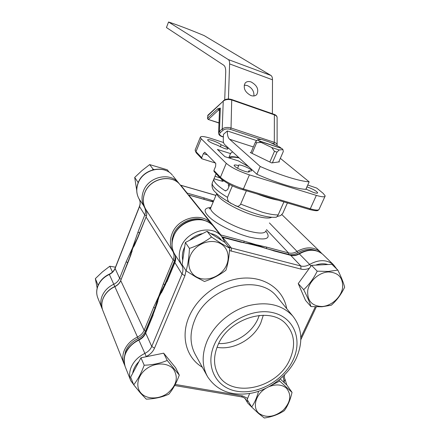 <?xml version="1.0" encoding="UTF-8"?>
<svg xmlns="http://www.w3.org/2000/svg" width="440" height="440" viewBox="0 0 440 440"><rect width="100%" height="100%" fill="white"/><g stroke="black" fill="none" stroke-linecap="round" stroke-linejoin="round"><path stroke-width="0.66" d="M98.56 284.323L97.889 284.79L95.354 278.625L102.366 271.953L109.797 266.239L115.484 267.185M97.889 284.79L98.038 285.472M112.464 272.041L109.797 266.239M97.168 288.134L95.354 278.625M277.118 144.788L277.112 117.794C277.178 116.551 276.26 115.572 274.362 114.851L274.159 114.351L231.732 99.539L231.033 127.98L274.318 142.34L274.362 114.851L231.907 100.04C228.399 99.066 225.511 99.424 223.245 101.118L207.9 115.198L207.636 118.184L217.85 108.691L220.336 108.086L219.423 131.445L222.211 128.992L223.245 101.118L207.631 115.874M251.152 81.972C248.589 81.12 246.582 81.493 245.13 83.088C242.963 88.011 244.888 92.169 250.905 95.552C253.418 96.366 255.387 96.008 256.817 94.479C259.061 89.573 257.169 85.404 251.152 81.972M253.886 95.959C254.254 91.344 252.06 87.868 247.291 85.531L244.178 85.129M309.166 181.858L305.805 189.354C300.856 189.085 293.959 187.6 285.104 184.905C276.149 182.132 266.739 178.585 256.861 174.246L260.2 166.48C270.105 170.819 279.538 174.394 288.497 177.21C297.352 179.96 304.243 181.506 309.166 181.858L280.335 158.334M256.729 140.635L227.348 130.961C227.244 134.954 227.986 137.709 229.57 139.227L260.2 166.48M256.861 174.246L224.631 144.513C223.663 143.555 223.212 141.829 223.284 139.332L223.465 134.327L227.348 130.961M270.913 75.444L228.283 59.554L168.553 22C178.585 25.35 190.443 29.876 204.127 35.58L270.913 75.444C271.947 76.114 272.476 77.561 272.498 79.794L272.393 113.735M228.283 59.554C229.218 60.192 229.658 61.644 229.603 63.91L228.421 99.011M168.553 22L166.441 27.55L223.669 65.181C225.126 66.215 225.808 68.547 225.715 72.182L224.714 99.809M278.905 161.607L279.406 161.849L271.689 162.927L250.289 152.515L251.015 152.444M217.85 108.691L218.719 109.879L208.483 119.35L207.51 118.404L208.01 115.093M208.142 119.422L207.504 118.465M218.576 133.172L219.516 109.516L220.336 108.086L218.719 109.879L219.461 110.891M173.514 369.264C168.124 362.56 155.469 362.197 146.652 368.676C137.753 375.056 135.119 386.546 140.905 392.992C146.564 399.531 159 399.57 167.552 393.256C176.622 385.457 178.607 377.459 173.514 369.264M167.228 360.459L179.289 375.106C176.451 382.861 172.964 389.23 168.834 394.202C162.008 397.238 154.489 398.882 146.278 399.141L140.481 393.102L133.716 384.808C137.753 379.709 141.251 373.181 144.199 365.216C152.543 364.964 160.215 363.38 167.228 360.459L163.663 353.172L175.599 367.708L179.289 375.106M133.716 384.808L130.642 377.146L140.954 357.803L163.663 353.172M140.954 357.803L144.199 365.216M259.27 315.409L257.889 318.934C251.51 333.531 234.207 344.443 218.669 343.552M293.007 360.124C302.819 339.796 294.019 317.367 272.85 312.659C251.834 307.632 223.74 322.779 214.39 344.526C204.721 366.207 215.958 387.888 236.957 391.254C257.829 394.928 283.486 380.529 293.007 360.124M207.207 340.78C214.269 324.643 230.544 310.728 248.171 305.756C267.124 301.224 281.98 304.645 292.743 316.008C302.203 328.097 303.325 342.276 296.12 358.545C288.189 375.254 270.738 388.993 252.274 393.025C232.21 396.611 217.338 391.221 207.658 376.855C201.828 366.218 201.68 354.189 207.207 340.78M217.894 345.219C213.598 355.421 213.444 364.716 217.431 373.109C229.103 399.278 277.277 389.323 289.812 359.491C295.851 345.642 294.586 333.828 286.011 324.049C270.182 305.734 228.745 318.06 217.894 345.219M217.036 347.303C233.514 350.444 253.787 339.042 260.81 322.894L263.291 315.227M159.093 296.742L165.545 284.372L159.093 296.742L155.238 308.974L159.093 296.742M245.663 243.221C252.692 243.914 259.204 245.586 265.199 248.243C259.204 245.586 252.692 243.914 245.663 243.221M166.876 281.309L162.393 290.906M251.669 244.481L260.618 246.78M272.899 250.514L256.658 245.586L241.038 242.099M157.305 302.995L153.17 314.386M290.406 255.14L273.053 250.558L259.276 246.345M135.586 387.2L130.79 380.743C129.135 376.525 129.256 372.031 131.164 367.257C133.804 361.24 138.369 356.62 144.87 353.403C148.115 351.802 150.403 349.486 151.739 346.462L182.034 274.093L174.74 262.328L166.826 281.424L161.447 292.776M213.279 201.751L211.91 201.531L213.279 201.751M137.049 239.459L132.781 248.292L129.943 257.246L132.781 248.292L137.049 239.459M213.406 201.448L209.517 200.877M138.089 236.863L132.539 247.847L137.984 232.056L139.574 233.123M204.1 199.337L203.907 197.868L213.626 200.926M127.754 262.823L126.198 261.718L132.539 247.847L129.173 259.264M221.067 243.947C212.9 238.777 199.595 242.083 192.962 251.064C186.203 259.974 187.886 272.079 196.279 276.821C204.573 281.694 217.41 278.273 223.922 269.582C230.549 260.97 229.328 248.98 221.067 243.947M211.497 237.023L221.254 243.463L229.609 248.215C229.207 256.702 227.975 264.044 225.918 270.243C219.61 275.088 212.454 278.834 204.457 281.474L195.921 277.062L186.104 270.831C187.941 264.561 189.057 257.087 189.442 248.407C197.582 245.669 204.936 241.874 211.497 237.023L207.075 231.314L224.972 242.413L229.609 248.215M186.104 270.831L182.105 264.638L185.35 242.495L207.075 231.314M185.35 242.495L189.442 248.407M259.006 141.026L282.018 148.605L258.588 140.679L261.041 142.389L271.777 147.532L279.169 149.963L276.997 152.147L274.472 151.322L269.841 162.024M276.997 152.147L272.365 162.833M281.501 148.434L279.505 146.894L269.027 141.9L261.805 139.508L257.757 139.717L258.588 140.679M279.169 149.963L282.953 149.606L283.311 151.503L278.762 161.942M261.041 142.389L256.625 142.753L255.519 141.834L250.866 152.79M246.004 164.236L245.63 165.11M255.519 141.834L257.757 139.717M256.625 142.753L252.098 153.395M247.071 165.215L246.846 165.754M274.472 151.322L271.777 147.532M282.953 149.606L282.018 148.605M138.6 181.759L137.94 182.232L134.701 177.43L141.911 170.643L149.655 164.599L167.272 169.791L169.406 172.464M137.94 182.232L138.089 182.958M154.022 169.51L153.137 169.202L149.655 164.599M153.137 169.202L152.427 169.917M136.725 190.427L134.701 177.43M328.422 271.942C319.055 272.355 309.265 281.116 307.742 290.439C307.104 300.817 311.911 306.174 322.163 306.51C331.375 305.932 340.83 297.49 342.513 288.327C343.42 278.009 338.723 272.547 328.422 271.942M317.202 271.172L328.377 271.442L337.838 270.094C341.209 276.925 343.481 282.623 344.647 287.199C341.264 294.311 336.82 300.317 331.326 305.206L321.986 306.763L310.992 306.598C309.59 302.165 307.153 296.522 303.683 289.663C309.177 284.625 313.682 278.46 317.202 271.172L311.531 265.337L331.92 264.336L337.838 270.094M310.992 306.598L305.509 300.355L298.232 283.586L311.531 265.337M298.232 283.586L303.683 289.663M265.711 388.41C255.475 394.488 252.038 407.869 259.072 413.452C266.387 418.226 274.434 417.131 283.212 410.179C290.719 402.077 291.781 394.741 286.391 388.168C281.969 384.5 276.281 383.955 269.329 386.546M271.937 385.022L279.703 381.046L292.034 392.387C290.345 399.834 287.766 405.928 284.306 410.674C278.57 414.447 271.915 416.889 264.341 418L258.676 413.589L251.658 407.017C254.551 402.897 256.85 397.656 258.555 391.298M251.658 407.017L247.159 399.57L249.607 393.536M280.258 378.972L287.034 385.226L292.034 392.387M278.999 380.017L279.703 381.046M228.866 184.036L228.261 184.96L228.894 186.654M239.179 157.933C233.799 156.833 230.637 156.91 229.686 158.163M232.584 151.855L230.588 153.302L228.816 157.889M238.777 157.564C233.712 156.497 230.466 156.426 229.048 157.344M266.976 248.798L255.805 244.613L242.776 242.545M166.854 281.369L164.698 284.669L158.785 296.18L163.334 283.882L164.698 284.669L174.57 260.827L173.184 260.051C174.411 256.927 174.29 254.023 172.821 251.328C169.862 245.933 169.62 240.031 172.084 233.629C177.964 217.542 202.169 211.701 211.448 223.812L180.043 184.712C171.485 173.58 149.809 178.508 144.732 192.995C142.599 198.764 142.896 204.127 145.624 209.083L145.613 209.066M137.478 238.398L134.492 245.311M306.07 189.2L306.944 186.808M305.91 189.112L313.781 192.572C316.277 193.314 317.576 193.397 317.675 192.814C316.52 191.015 312.994 189.046 307.098 186.906M248.341 172.046L248.897 170.742C250.619 171.138 251.51 171.111 251.576 170.654C251.906 168.922 238.343 163.416 238.573 165.385L238.662 165.666C235.785 164.824 234.262 164.736 234.091 165.396C235.103 167.189 238.651 169.158 244.728 171.298C247.698 172.172 249.266 172.277 249.431 171.6L248.897 170.742M220.264 146.883L221.133 144.793C218.642 142.384 207.367 138.353 207.62 139.981C208.434 141.411 211.541 143.105 216.942 145.052L224.153 148.401C226.578 149.144 227.865 149.27 228.008 148.781C227.519 147.741 225.225 146.41 221.133 144.793M287.414 202.939L282.788 213.34L280.753 215.512L277.085 216.557M235.582 205.573C243.54 209.473 251.372 212.537 259.083 214.77C266.222 216.794 271.794 217.608 275.809 217.217C276.21 217.564 276.991 216.794 278.157 214.907L283.921 201.899M220.566 178.404L214.093 171.6L213.901 170.472L215.644 166.271L215.765 163.399L204.754 152.24L203.352 153.648L201.702 157.685L201.889 158.774L215.407 163.037M223.575 142.544L210.859 138.386C204.303 136.351 200.783 135.977 200.31 137.275L201.229 138.776L226.264 163.323C231.231 167.508 238.948 171.353 249.425 174.856L316.349 195.393C322.053 197.071 325.006 197.252 325.204 195.927L323.125 193.303L316.718 188.073L307.742 185.031M124.19 358.089L125.587 351.252C127.996 345.697 132.192 341.445 138.166 338.509C141.62 336.815 144.051 334.356 145.464 331.117L155.018 308.055L153.665 307.252L158.785 296.18L155.018 308.055L154.369 311.35M246.378 190.773L240.653 204.127C239.058 206.789 236.825 206.998 233.948 204.754L232.694 204.105C228.943 202.879 227.211 200.629 227.497 197.357L232.397 185.768M229.796 184.514L227.601 189.722L225.308 190.823L224.956 190.647C217.41 185.68 213.686 181.896 213.791 179.295L216.101 173.707M221.87 236.775L244.013 242.627L244.041 241.12L255.805 244.613L266.552 247.093L266.547 248.584L288.525 254.397L288.514 252.918L266.492 229.581M213.213 201.916L209.556 200.926M131.114 254.216L129.058 259.551M230.61 153.61L217.382 149.424L224.901 156.662L238.403 160.892L248.672 166.694M237.562 168.262L238.662 165.666M210.111 208.153L210.507 208.197M221.54 179.328L222.618 181.357L213.917 178.767M134.074 246.235L146.146 216.81M277.013 145.706L277.118 145.173C277.184 143.979 276.249 143.033 274.318 142.34L273.735 143.693L270.655 142.676M261.179 139.541L230.456 129.376L231.033 127.98C227.458 127.034 224.516 127.375 222.211 128.992L223.102 130.213L220.314 132.66C218.983 134.162 219.632 135.438 222.25 136.477L223.372 136.84M275.88 145.167L273.735 143.693M230.456 129.376C227.475 128.59 225.027 128.871 223.102 130.213M272.498 79.794L229.603 63.91M253.347 146.944L229.57 139.227M208.186 119.449L218.988 122.843M222.25 136.477L221.936 136.571C219.665 135.795 218.548 134.547 218.592 132.825L219.423 131.445L220.314 132.66M277.118 117.42C276.942 116.028 275.957 115.005 274.159 114.351L274.126 114.34M223.498 100.612L223.388 100.716C225.632 98.967 228.415 98.576 231.732 99.539L231.704 99.528M202.334 367.224C186.384 357.814 180.351 336.573 189.123 316.569C197.863 295.916 221.078 279.494 243.287 278.119C265.524 276.65 283.465 289.9 286.721 308.655M292.743 316.008L276.953 296.736C258.918 272.921 207.686 286.506 194.794 319.891C189.563 332.811 189.788 344.449 195.47 354.816L207.147 375.936M252.065 407.418L247.764 403.062L245.438 398.833L243.612 397.518L241.61 396.88M248.309 401.473L246.653 400.813L245.509 398.91M185.999 270.666L184.921 275.726L154.506 348.161C152.9 351.797 150.145 354.574 146.256 356.499L138.881 340.087C132.555 343.2 128.112 347.699 125.559 353.579C123.717 358.243 123.607 362.648 125.235 366.795L130.697 380.507M184.921 275.726L182.034 274.093C183.315 270.875 183.205 267.883 181.704 265.122C178.679 259.595 178.453 253.523 181.027 246.917C187.181 230.318 212.201 224.164 221.7 236.572L213.362 226.193C204.045 214.032 179.685 219.929 173.756 236.115C171.27 242.55 171.512 248.485 174.482 253.907C175.956 256.614 176.072 259.534 174.84 262.675L166.92 281.787M182.683 265.535L181.704 265.122L174.449 253.853M300.823 337.574L315.293 306.845M327.905 264.534C324.077 263.351 319.979 263.549 315.612 265.139M309.425 268.23C306.488 269.473 303.65 269.759 300.916 269.093L229.471 250.575M221.458 240.235C218.867 236.726 215.27 234.493 210.672 233.541M202.774 233.525C197.835 234.46 193.468 236.704 189.679 240.268M184.696 246.928C182.474 251.416 181.825 255.865 182.743 260.277M146.256 356.499L145.492 356.879M138.897 361.664C135.432 365.178 133.364 369.061 132.682 373.324M175.236 384.434L242.627 395.923L247.638 398.382M284.631 383.009L284.07 381.821L283.173 376.332M323.361 254.887L322.735 254.282C316.223 249.079 308.445 248.936 299.409 253.853C296.527 255.541 293.667 256.047 290.824 255.365L273.306 250.74M228.382 246.686L231.308 247.984L300.867 266.007C303.765 266.69 306.691 266.156 309.65 264.413L299.041 253.589C308.055 248.661 315.953 248.892 322.735 254.282L333.493 264.732C326.87 259.452 318.923 259.347 309.65 264.413L310.926 266.173M300.916 269.093L300.867 266.007L290.565 255.184C293.277 255.833 296.104 255.299 299.041 253.589L298.98 253.622M241.423 242.319L222.233 237.232M231.215 251.174L231.308 247.984L222.42 237.182M214.016 227.007L213.362 226.193C206.58 218.114 192.715 217.25 182.87 224.323C172.948 231.292 169.114 244.739 174.46 253.875C175.868 256.421 175.962 259.237 174.74 262.328L174.785 262.218M153.191 314.902L145.558 333.327C144.265 336.286 142.038 338.541 138.881 340.087L138.71 339.708C126.643 346.561 122.15 355.586 125.235 366.795M154.506 348.161L151.739 346.462L145.547 332.783M242.627 395.923L241.401 396.847L174.663 385.517M224.972 242.27L225.115 242.594M284.07 381.821L285.048 379.39M138.133 183.194C136.076 188.804 136.383 194.035 139.051 198.88L139.035 198.847C136.329 193.924 136.004 188.639 138.072 183.002C142.94 168.927 163.911 164.246 172.453 175.263C164.082 164.384 143.022 169.097 138.133 183.194M144.732 207.312L139.051 198.88C140.382 201.295 140.531 203.874 139.508 206.619L115.071 268.582C113.988 271.183 112.079 273.136 109.351 274.434C103.873 277.035 100.067 280.929 97.917 286.105C96.371 290.219 96.333 294.151 97.812 297.902C96.3 294.041 96.322 290.02 97.889 285.846C100.034 280.654 103.818 276.766 109.241 274.192L113.762 284.245C116.556 282.909 118.514 280.913 119.625 278.262L126.198 261.718M102.432 309.348L101.915 308.209C100.413 304.392 100.458 300.388 102.053 296.192C104.258 290.906 108.158 286.924 113.762 284.245L114.846 286.649C109.214 289.35 105.287 293.354 103.064 298.666C101.464 302.885 101.415 306.906 102.922 310.739C101.392 306.845 101.437 302.775 103.048 298.524C105.264 293.205 109.181 289.201 114.785 286.523C117.623 285.159 119.603 283.151 120.725 280.495L120.742 280.451M115.06 268.252L139.447 206.404L144.771 214.973C145.827 212.168 145.679 209.534 144.326 207.07C141.609 202.136 141.312 196.801 143.429 191.065C148.472 176.649 170.027 171.771 178.547 182.853L179.559 184.173M173.036 175.995L179.564 184.179M215.93 195.426L180.417 185.174M215.958 195.365L180.763 185.218L187.149 193.094L203.907 197.868M186.643 192.935L187.149 193.094L187.358 193.82M109.241 274.192C112.019 272.866 113.949 270.908 115.033 268.329L119.625 278.262L121.165 279.378M137.984 232.056L144.771 214.973L146.344 216.007M180.351 185.091L180.681 185.196M204.694 220.457C194.029 215.347 178.041 222.42 173.487 234.399L172.117 239.256L171.952 244.107M173.316 251.515L172.821 251.328L145.624 209.083C146.977 211.558 147.125 214.203 146.064 217.025L137.489 238.563M124.63 365.019L123.959 363.583C122.337 359.458 122.441 355.069 124.273 350.433C126.803 344.586 131.214 340.115 137.506 337.024C140.641 335.489 142.852 333.25 144.133 330.308L120.747 280.632C119.62 283.3 117.656 285.307 114.846 286.649L138.166 338.509M271.678 217.245C269.324 218.631 264.061 218.202 255.888 215.969C238.788 211.332 217.113 198.809 216.931 193.754M211.085 206.998L210.678 207.961C209.066 212.933 231.297 226.534 249.255 231.193C259.677 233.838 265.271 233.646 266.035 230.615M265.887 231.176C271.728 238.915 266.151 240.867 249.15 237.028C236.187 233.569 220.028 225.836 211.569 219.115C203.22 211.943 202.972 208.049 210.821 207.433M282.788 213.34L283.102 212.641M240.653 204.127L262.174 212.185C269.011 214.121 274.34 215.023 278.157 214.907M213.901 170.472L220.424 177.304L220.611 178.453C227.139 183.656 234.465 187.391 242.605 189.651L243.403 188.941L310.272 208.808C315.97 210.43 318.945 210.518 319.198 209.083L324.968 196.444M316.173 250.685C310.425 248.375 304.343 249.056 297.918 252.742C294.767 254.595 291.632 255.145 288.525 254.397M175.489 256.812L174.57 260.827M212.591 182.182L212.146 183.255C212.108 186.494 217.223 191.197 227.497 197.357M278.201 200.206C272.261 199.133 265.194 197.038 256.999 193.919M220.27 234.795L220.831 234.96L188.678 194.997L188.177 194.838M220.968 235.664L220.831 234.96L244.041 241.12M266.552 247.093L288.514 252.918C291.341 253.6 294.184 253.099 297.05 251.422L269.423 222.937M209.781 200.992L188.469 194.937M180.637 185.46L180.043 184.712C171.397 173.509 149.765 178.409 144.7 192.891C142.56 198.677 142.863 204.066 145.618 209.072C146.949 211.492 147.087 214.104 146.031 216.904L173.184 260.051L163.334 283.882M145.464 331.117L144.133 330.308L153.665 307.252M129.069 259.721L120.725 280.495L132.138 251.086M297.918 252.742L297.05 251.422C306.031 246.538 313.77 246.692 320.26 251.878L281.908 214.627M195.261 149.721L195.107 150.106L195.982 151.69L201.702 157.685M201.229 138.776L195.982 151.69L196.169 152.763L201.845 158.73M226.264 163.323L220.424 177.304C225.291 181.643 232.953 185.526 243.403 188.941L249.425 174.856M316.349 195.393L310.272 208.808L309.408 209.457L242.666 189.668M223.597 180.895L222.618 181.357M225.913 190.927L224.956 190.647M207.411 154.907L203.352 153.648M220.011 177.821L215.012 176.325M255.981 95.222L256.817 94.479M223.366 137.033L221.975 136.582M208.219 119.46L218.977 123.035M247.555 402.716L244.943 398.37M157.828 301.433L153.12 314.512L145.492 332.921C144.199 335.847 141.939 338.113 138.71 339.708M253.523 244.844L241.186 242.138L222.129 237.094M225.137 242.627L221.7 236.572M286.781 384.995L285.109 379.489C284.493 378.769 284.312 377.256 284.559 374.957M316.305 306.878L300.823 339.73M336.809 269.093L333.493 264.732M97.812 297.902L101.827 307.995M139.447 206.404C140.459 203.693 140.327 201.174 139.04 198.858M210.634 208.032L209.248 208.753C209.181 209.11 209.66 208.846 210.678 207.961L216.716 193.556M123.866 363.347L102.922 310.739M230.951 203.176C225.214 200.134 218.966 195.641 217.756 194.48L214.863 191.686C212.542 189.541 211.635 186.731 212.146 183.255L213.791 179.295M200.31 137.275L195.107 150.106L196.13 152.719M318.895 209.688C317.702 210.315 318.731 211.794 309.48 209.479M321.734 253.44L320.26 251.878M213.23 201.878L188.139 194.794"/></g></svg>
